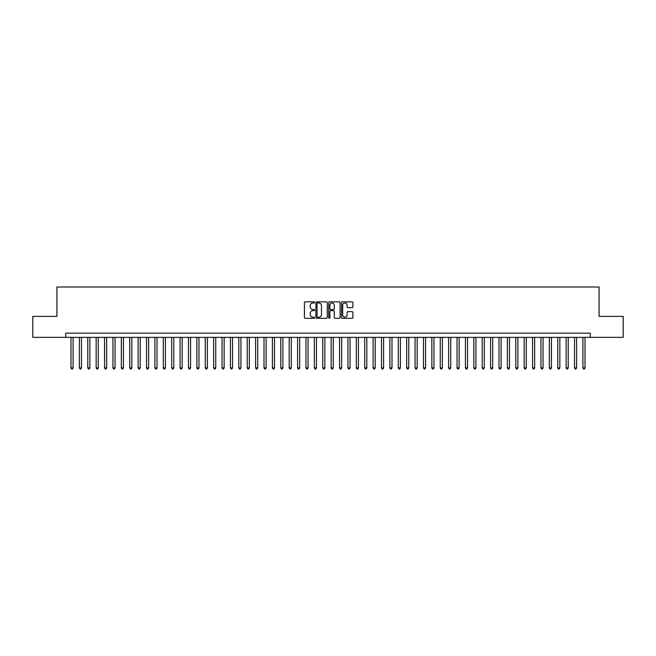 <?xml version="1.0" encoding="UTF-8"?>
<svg xmlns="http://www.w3.org/2000/svg" width="656" height="656" viewBox="0 0 656 656"><rect width="100%" height="100%" fill="white"/><g stroke="black" fill="none" stroke-linecap="round" stroke-linejoin="round"><path stroke-width="0.98" d="M314.577 302.424A0.574 0.574 0 0 0 313.994 301.842L305.245 301.842A0.82 0.82 0 0 0 304.417 302.67L304.417 317.496A0.82 0.82 0 0 0 305.245 318.324L313.994 318.324A0.574 0.574 0 0 0 314.577 317.742A0.574 0.574 0 0 0 313.994 317.168L312.863 317.168A2.632 2.632 0 0 1 310.231 314.527L310.231 313.297A2.632 2.632 0 0 1 312.863 310.657L313.994 310.657A0.574 0.574 0 0 0 314.577 310.083A0.574 0.574 0 0 0 313.994 309.509L312.863 309.509A2.632 2.632 0 0 1 310.231 306.869L310.231 305.63A2.632 2.632 0 0 1 312.863 302.998L313.994 302.998A0.574 0.574 0 0 0 314.577 302.424M352.075 307.656A0.82 0.82 0 0 0 352.895 306.828L352.895 302.67A0.82 0.82 0 0 0 352.075 301.842L342.35 301.842A0.82 0.82 0 0 0 341.53 302.67L341.53 317.496A0.82 0.82 0 0 0 342.35 318.324L352.075 318.324A0.82 0.82 0 0 0 352.895 317.496L352.895 312.469A0.82 0.82 0 0 0 352.075 311.649L347.918 311.649A0.82 0.82 0 0 0 347.09 312.469L347.09 314.962A2.206 2.206 0 0 1 344.884 317.168A2.206 2.206 0 0 1 342.686 314.962L342.686 305.204A2.206 2.206 0 0 1 344.884 302.998A2.206 2.206 0 0 1 347.09 305.204L347.09 306.828A0.82 0.82 0 0 0 347.918 307.656L352.075 307.656M65.739 337.356L32.8 337.356L32.8 316.381L56.924 316.381L56.924 287L599.076 287L599.076 316.381L623.2 316.381L623.2 337.356L590.261 337.356L590.261 333.158L65.739 333.158L65.739 337.356L590.261 337.356M327.278 302.67A0.82 0.82 0 0 0 326.458 301.842L316.733 301.842A0.82 0.82 0 0 0 315.913 302.67L315.913 317.496A0.82 0.82 0 0 0 316.733 318.324L326.458 318.324A0.82 0.82 0 0 0 327.278 317.496L327.278 302.67M329.542 301.842L339.267 301.842A0.82 0.82 0 0 1 340.087 302.67L340.087 317.496A0.82 0.82 0 0 1 339.267 318.324L335.101 318.324A0.82 0.82 0 0 1 334.281 317.496L334.281 311.485A0.82 0.82 0 0 0 333.461 310.657L330.698 310.657A0.82 0.82 0 0 0 329.878 311.485L329.878 317.742A0.574 0.574 0 0 1 329.296 318.324A0.574 0.574 0 0 1 328.722 317.742L328.722 302.67A0.82 0.82 0 0 1 329.542 301.842M317.643 302.998A0.574 0.574 0 0 0 317.061 303.572L317.061 316.594A0.574 0.574 0 0 0 317.643 317.168L318.832 317.168A2.632 2.632 0 0 0 321.473 314.527L321.473 305.63A2.632 2.632 0 0 0 318.832 302.998L317.643 302.998M334.281 305.245A2.206 2.206 0 0 0 332.075 303.039A2.206 2.206 0 0 0 329.878 305.245L329.878 308.681A0.82 0.82 0 0 0 330.698 309.509L333.461 309.509A0.82 0.82 0 0 0 334.281 308.681L334.281 305.245M70.987 337.356L70.987 367.909L73.087 367.909L73.087 337.356M73.087 367.909L72.455 369L71.611 369L70.987 367.909M79.376 337.356L79.376 367.909L81.475 367.909L81.475 337.356M81.475 367.909L80.844 369L80.007 369L79.376 367.909M87.773 337.356L87.773 367.909L89.864 367.909L89.864 337.356M89.864 367.909L89.241 369L88.396 369L87.773 367.909M96.161 337.356L96.161 367.909L98.261 367.909L98.261 337.356M98.261 367.909L97.629 369L96.793 369L96.161 367.909M104.558 337.356L104.558 367.909L106.649 367.909L106.649 337.356M106.649 367.909L106.026 369L105.181 369L104.558 367.909M112.947 337.356L112.947 367.909L115.046 367.909L115.046 337.356M115.046 367.909L114.415 369L113.578 369L112.947 367.909M121.335 337.356L121.335 367.909L123.435 367.909L123.435 337.356M123.435 367.909L122.811 369L121.967 369L121.335 367.909M129.732 337.356L129.732 367.909L131.831 367.909L131.831 337.356M131.831 367.909L131.2 369L130.364 369L129.732 367.909M138.121 337.356L138.121 367.909L140.22 367.909L140.22 337.356M140.22 367.909L139.589 369L138.752 369L138.121 367.909M146.518 337.356L146.518 367.909L148.617 367.909L148.617 337.356M148.617 367.909L147.985 369L147.149 369L146.518 367.909M154.906 337.356L154.906 367.909L157.005 367.909L157.005 337.356M157.005 367.909L156.374 369L155.538 369L154.906 367.909M163.303 337.356L163.303 367.909L165.402 367.909L165.402 337.356M165.402 367.909L164.771 369L163.926 369L163.303 367.909M171.692 337.356L171.692 367.909L173.791 367.909L173.791 337.356M173.791 367.909L173.159 369L172.323 369L171.692 367.909M180.088 337.356L180.088 367.909L182.179 367.909L182.179 337.356M182.179 367.909L181.556 369L180.712 369L180.088 367.909M188.477 337.356L188.477 367.909L190.576 367.909L190.576 337.356M190.576 367.909L189.945 369L189.108 369L188.477 367.909M196.874 337.356L196.874 367.909L198.965 367.909L198.965 337.356M198.965 367.909L198.342 369L197.497 369L196.874 367.909M205.262 337.356L205.262 367.909L207.362 367.909L207.362 337.356M207.362 367.909L206.73 369L205.894 369L205.262 367.909M213.651 337.356L213.651 367.909L215.75 367.909L215.75 337.356M215.75 367.909L215.127 369L214.282 369L213.651 367.909M222.048 337.356L222.048 367.909L224.147 367.909L224.147 337.356M224.147 367.909L223.516 369L222.679 369L222.048 367.909M230.436 337.356L230.436 367.909L232.536 367.909L232.536 337.356M232.536 367.909L231.904 369L231.068 369L230.436 367.909M238.833 337.356L238.833 367.909L240.932 367.909L240.932 337.356M240.932 367.909L240.301 369L239.465 369L238.833 367.909M247.222 337.356L247.222 367.909L249.321 367.909L249.321 337.356M249.321 367.909L248.69 369L247.853 369L247.222 367.909M255.619 337.356L255.619 367.909L257.718 367.909L257.718 337.356M257.718 367.909L257.086 369L256.242 369L255.619 367.909M264.007 337.356L264.007 367.909L266.106 367.909L266.106 337.356M266.106 367.909L265.475 369L264.639 369L264.007 367.909M272.404 337.356L272.404 367.909L274.495 367.909L274.495 337.356M274.495 367.909L273.872 369L273.027 369L272.404 367.909M280.793 337.356L280.793 367.909L282.892 367.909L282.892 337.356M282.892 367.909L282.26 369L281.424 369L280.793 367.909M289.189 337.356L289.189 367.909L291.28 367.909L291.28 337.356M291.28 367.909L290.657 369L289.813 369L289.189 367.909M297.578 337.356L297.578 367.909L299.677 367.909L299.677 337.356M299.677 367.909L299.046 369L298.209 369L297.578 367.909M305.967 337.356L305.967 367.909L308.066 367.909L308.066 337.356M308.066 367.909L307.443 369L306.598 369L305.967 367.909M314.363 337.356L314.363 367.909L316.463 367.909L316.463 337.356M316.463 367.909L315.831 369L314.995 369L314.363 367.909M322.752 337.356L322.752 367.909L324.851 367.909L324.851 337.356M324.851 367.909L324.22 369L323.383 369L322.752 367.909M331.149 337.356L331.149 367.909L333.248 367.909L333.248 337.356M333.248 367.909L332.617 369L331.78 369L331.149 367.909M339.537 337.356L339.537 367.909L341.637 367.909L341.637 337.356M341.637 367.909L341.005 369L340.169 369L339.537 367.909M347.934 337.356L347.934 367.909L350.033 367.909L350.033 337.356M350.033 367.909L349.402 369L348.557 369L347.934 367.909M356.323 337.356L356.323 367.909L358.422 367.909L358.422 337.356M358.422 367.909L357.791 369L356.954 369L356.323 367.909M364.72 337.356L364.72 367.909L366.811 367.909L366.811 337.356M366.811 367.909L366.187 369L365.343 369L364.72 367.909M373.108 337.356L373.108 367.909L375.207 367.909L375.207 337.356M375.207 367.909L374.576 369L373.74 369L373.108 367.909M381.505 337.356L381.505 367.909L383.596 367.909L383.596 337.356M383.596 367.909L382.973 369L382.128 369L381.505 367.909M389.894 337.356L389.894 367.909L391.993 367.909L391.993 337.356M391.993 367.909L391.361 369L390.525 369L389.894 367.909M398.282 337.356L398.282 367.909L400.381 367.909L400.381 337.356M400.381 367.909L399.758 369L398.914 369L398.282 367.909M406.679 337.356L406.679 367.909L408.778 367.909L408.778 337.356M408.778 367.909L408.147 369L407.31 369L406.679 367.909M415.068 337.356L415.068 367.909L417.167 367.909L417.167 337.356M417.167 367.909L416.535 369L415.699 369L415.068 367.909M423.464 337.356L423.464 367.909L425.564 367.909L425.564 337.356M425.564 367.909L424.932 369L424.096 369L423.464 367.909M431.853 337.356L431.853 367.909L433.952 367.909L433.952 337.356M433.952 367.909L433.321 369L432.484 369L431.853 367.909M440.25 337.356L440.25 367.909L442.349 367.909L442.349 337.356M442.349 367.909L441.718 369L440.873 369L440.25 367.909M448.638 337.356L448.638 367.909L450.738 367.909L450.738 337.356M450.738 367.909L450.106 369L449.27 369L448.638 367.909M457.035 337.356L457.035 367.909L459.126 367.909L459.126 337.356M459.126 367.909L458.503 369L457.658 369L457.035 367.909M465.424 337.356L465.424 367.909L467.523 367.909L467.523 337.356M467.523 367.909L466.892 369L466.055 369L465.424 367.909M473.821 337.356L473.821 367.909L475.912 367.909L475.912 337.356M475.912 367.909L475.288 369L474.444 369L473.821 367.909M482.209 337.356L482.209 367.909L484.308 367.909L484.308 337.356M484.308 367.909L483.677 369L482.841 369L482.209 367.909M490.598 337.356L490.598 367.909L492.697 367.909L492.697 337.356M492.697 367.909L492.074 369L491.229 369L490.598 367.909M498.995 337.356L498.995 367.909L501.094 367.909L501.094 337.356M501.094 367.909L500.462 369L499.626 369L498.995 367.909M507.383 337.356L507.383 367.909L509.482 367.909L509.482 337.356M509.482 367.909L508.851 369L508.015 369L507.383 367.909M515.78 337.356L515.78 367.909L517.879 367.909L517.879 337.356M517.879 367.909L517.248 369L516.411 369L515.78 367.909M524.169 337.356L524.169 367.909L526.268 367.909L526.268 337.356M526.268 367.909L525.636 369L524.8 369L524.169 367.909M532.565 337.356L532.565 367.909L534.665 367.909L534.665 337.356M534.665 367.909L534.033 369L533.189 369L532.565 367.909M540.954 337.356L540.954 367.909L543.053 367.909L543.053 337.356M543.053 367.909L542.422 369L541.585 369L540.954 367.909M549.351 337.356L549.351 367.909L551.442 367.909L551.442 337.356M551.442 367.909L550.819 369L549.974 369L549.351 367.909M557.739 337.356L557.739 367.909L559.839 367.909L559.839 337.356M559.839 367.909L559.207 369L558.371 369L557.739 367.909M566.136 337.356L566.136 367.909L568.227 367.909L568.227 337.356M568.227 367.909L567.604 369L566.759 369L566.136 367.909M574.525 337.356L574.525 367.909L576.624 367.909L576.624 337.356M576.624 367.909L575.993 369L575.156 369L574.525 367.909M582.913 337.356L582.913 367.909L585.013 367.909L585.013 337.356M585.013 367.909L584.389 369L583.545 369L582.913 367.909"/></g></svg>
